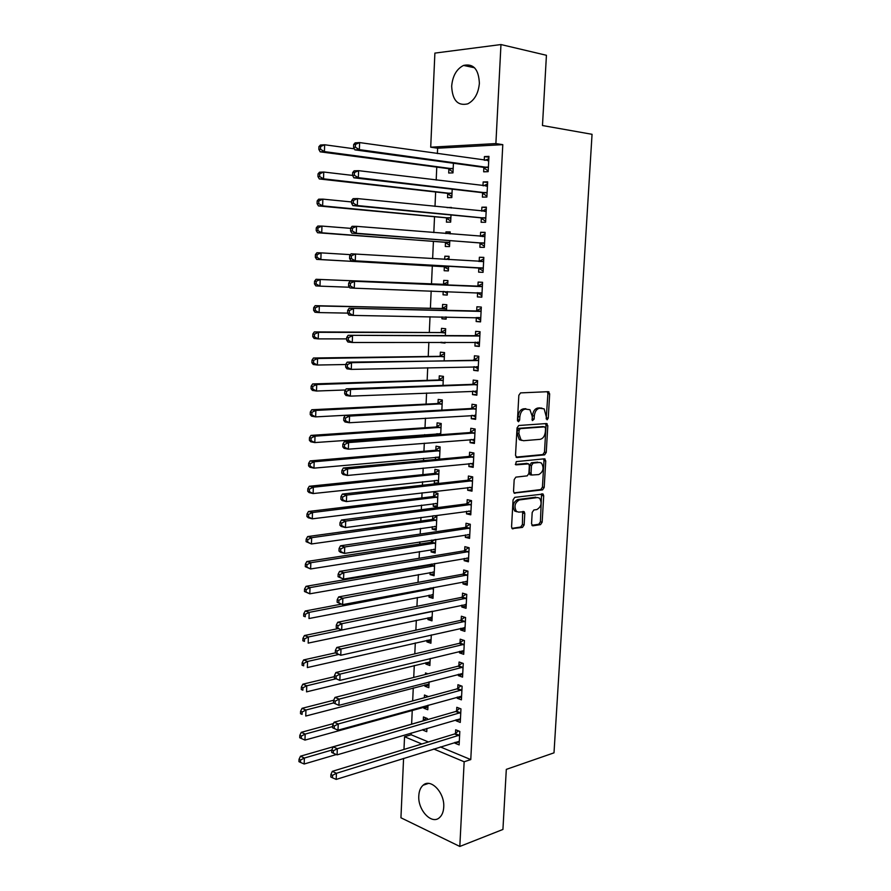 <?xml version="1.0" encoding="UTF-8"?>
<svg xmlns="http://www.w3.org/2000/svg" width="891" height="891" viewBox="0 0 891 891"><rect width="100%" height="100%" fill="white"/><g stroke="black" fill="none" stroke-linecap="round" stroke-linejoin="round"><path stroke-width="1.34" d="M547.107 419.817L548.255 418.157L549.669 393.9L548.299 391.672L520.544 392.898L518.84 395.314L517.459 420.184L518.473 421.744L519.665 420.04L519.843 416.832C520.411 412.288 522.215 409.704 525.278 409.08L529.945 409.715L532.15 416.052L532.45 420.608L534.132 419.082L534.31 415.919C534.867 411.419 536.638 408.869 539.634 408.256L544.145 408.858L547.107 419.817M546.194 418.904L547.898 393.677L547.263 391.717M517.537 420.908L518.072 416.576L519.843 416.832M532.038 419.895L532.54 415.663L534.31 415.919M418.803 795.719C419.082 790.996 420.507 787.499 423.102 785.227C430.721 777.876 444.91 792.756 443.729 807.246C443.44 811.879 442.047 815.321 439.53 817.582C431.723 825.133 417.623 809.997 418.803 795.719M451.67 86.149C452.617 75.913 456.571 68.997 463.543 65.422C473.422 63.294 478.701 69.253 479.38 83.32C478.4 93.432 474.524 100.282 467.753 103.857C457.718 106.152 452.361 100.249 451.67 86.149M531.548 523.797L532.929 525.801L540.525 524.643L542.151 522.182L543.699 495.853L543.098 494.048L514.753 497.356L513.06 499.851L511.568 526.837L512.147 528.608L522.471 527.416L524.142 524.922L524.788 513.506L524.198 511.712L518.696 512.125L516.457 511.434C513.829 506.467 514.798 502.635 519.375 499.929L537.529 497.557L539.612 498.192C542.229 503.036 541.305 506.834 536.827 509.563L533.843 509.986L532.194 512.448L531.548 523.797M440.321 746.914L470.771 759.589L502.791 144.654L495.886 143.585L430.709 147.193L434.886 53.104L500.965 44.55L495.886 143.585M470.771 759.589L464.155 761.772L459.812 846.45L400.939 817.782L403.578 758.386M500.965 44.55L546.428 55.287L542.474 125.531L592.047 134.307L554.002 752.839L506.311 769.378L502.925 829.454L459.812 846.45M544.613 454.856L546.239 452.461L547.809 425.72L546.439 423.548L518.74 425.497L517.036 427.936L515.521 455.357L516.969 457.517L544.613 454.856L542.853 454.555L544.479 452.16L546.038 425.452L545.492 423.615M545.749 460.925L544.189 487.455L542.563 489.883L514.152 493.079L513.539 491.242L514.185 479.614L515.878 477.13L527.227 475.861L528.898 473.411L529.332 465.77L528.697 463.888L516.089 464.846L515.533 464.668L516.268 461.616L544.379 458.809L545.749 460.925L543.989 460.614L542.441 487.11L544.189 487.455M456.17 719.75L456.125 720.808L460.268 722.434L460.959 708.891L456.793 707.309L456.615 710.951M428.415 696.628L424.461 695.013L424.339 697.731M423.904 707.02L423.849 708.2L427.925 707.064M428.014 705.204L427.791 709.737L423.849 708.2M458.453 674.264L458.386 675.645L462.563 677.127L463.253 663.45L459.065 662.002L458.887 665.688M425.965 662.626L425.898 664.107L429.985 663.104M430.197 658.471L429.874 665.521L425.898 664.107M460.758 628.3L460.68 630.015L464.879 631.351L465.581 617.53L461.371 616.227L461.182 619.947M428.048 617.786L427.97 619.568L432.068 618.699M432.413 611.248L431.968 620.849L427.97 619.568M463.086 581.856L462.986 583.906L467.229 585.109L467.931 571.142L463.688 569.984L463.498 573.737M430.153 572.479L430.052 574.584L434.173 573.849M434.652 563.513L434.084 575.72L430.052 574.584M465.447 534.923L465.325 537.318L469.59 538.376L470.303 524.253L466.026 523.251L465.837 527.049M432.781 515.833L432.636 519.119M432.28 526.715L432.168 529.143L436.289 528.541M432.168 529.143L436.222 530.145L436.868 516.379L433.906 515.677M472.508 480.739L346.655 495.073L342.378 494.071L467.318 480.271L472.709 476.897L468.399 476.028L468.209 479.87M472.709 476.885L471.985 491.153L467.686 490.25L472.063 489.727M467.831 487.5L467.686 490.25M438.405 483.468L439.029 470.181L434.942 469.368L434.763 473.11M434.429 480.483L434.296 483.234L438.439 482.777M436.445 483.679L434.296 483.234M470.225 439.575L470.069 442.671L474.402 443.428L475.137 429.005L470.793 428.304L470.604 432.191M440.689 434.697L441.212 423.515L437.102 422.846L436.924 426.633M436.59 433.772L436.534 434.997M472.664 391.127L472.486 394.602L476.841 395.192L477.587 380.624L473.21 380.078L473.021 383.999M443.005 385.391L443.428 376.37L439.285 375.846L439.107 379.666M475.115 342.166L474.925 346.02L479.313 346.454L480.06 331.719L475.66 331.341L475.46 335.306M445.344 335.551L445.667 328.723L441.49 328.356L441.312 332.22M440.845 342.255L445.01 342.645M445.032 342.244L444.988 343.068L440.822 342.656M477.587 292.916L477.387 296.915L481.808 297.182L482.566 282.302L478.133 282.079L477.932 286.089M447.705 285.165L447.917 280.587L443.718 280.375L443.54 284.274M443.206 291.435L443.05 294.821L447.249 294.966M447.405 291.58L447.237 295.077L443.05 294.821M480.082 243.243L479.881 247.275L484.336 247.375L485.094 232.339L480.628 232.284L480.427 236.338M450.111 233.91L450.2 231.938L445.968 231.883L445.89 233.576M445.478 242.552L445.288 246.484L449.51 246.584L449.799 240.615M482.599 193.024L482.399 197.111L486.887 197.045L487.655 181.831L483.156 181.953L482.967 185.729M447.75 193.67L447.56 197.646L451.815 197.579L452.205 189.182M411.23 733.003L411.152 734.774L428.437 741.969M502.791 144.654L437.626 148.207L437.381 153.575M436.768 167.118L436.189 180.06M435.643 191.988L434.997 206.4M434.53 216.725L433.817 232.596M433.416 241.338L432.636 258.646M432.313 265.819L431.489 284.095M431.177 290.989L430.398 308.353M430.019 316.717L429.306 332.477M428.861 342.289L428.226 356.478M427.713 367.727L427.145 380.357M426.577 393.02L426.076 404.113M425.441 418.169L425.007 427.736M424.695 434.63L424.639 435.866M424.305 443.183L423.949 451.247M423.626 458.264L423.526 460.614M423.192 468.065L422.891 474.636M422.568 481.764L422.412 485.227M422.067 492.812L421.844 497.902M421.51 505.141L421.309 509.719M420.964 517.415L420.797 521.046M420.463 528.408L420.207 534.065M419.85 541.895L419.761 544.078M419.416 551.551L419.115 558.278M418.759 566.231L418.725 566.988M418.38 574.572L418.024 582.369M417.344 597.471L416.943 606.326M416.32 620.259L415.874 630.16M415.295 642.934L414.805 653.86M414.282 665.488L413.736 677.438M413.268 687.93L412.678 700.894M412.255 710.261L411.631 724.149M448.886 169.034L448.708 173.021L452.973 172.876L453.419 163.242M483.869 167.708L483.668 171.818L488.168 171.662L488.947 156.371L484.426 156.582L484.247 160.202M451.325 208.049L451.347 207.425L447.093 207.625M446.603 218.172L446.424 222.126L450.657 222.149L451.002 214.965M481.34 218.195L481.129 222.26L485.606 222.282L486.375 207.146L481.886 207.191L481.697 211.122M448.908 259.637L449.053 256.318L444.843 256.196L444.698 259.381M444.353 266.799L444.163 270.719L448.373 270.897L448.596 266.119M478.835 268.146L478.634 272.156L483.067 272.345L483.824 257.388L479.38 257.243L479.18 261.275M446.525 310.424L446.792 304.711L442.604 304.432L442.415 308.308M442.025 316.918L441.936 318.8L446.124 318.867M446.213 316.984L446.113 319.134L441.936 318.8M476.351 317.552L476.15 321.528L480.561 321.885L481.307 307.072L476.897 306.771L476.696 310.759M444.175 360.532L444.542 352.602L440.388 352.168L440.21 356.01M473.889 366.713L473.7 370.378L478.077 370.89L478.823 356.244L474.435 355.776L474.235 359.719M441.847 410.105L442.326 400.003L438.194 399.413L438.016 403.211M471.439 415.418L471.272 418.703L475.616 419.371L476.351 404.882L472.007 404.258L471.807 408.156M439.541 459.143L440.121 446.914L436.022 446.168L435.844 449.933M435.51 457.194L435.398 459.522M469.022 463.598L468.878 466.528L473.188 467.352L473.923 453.007L469.59 452.227L469.401 456.092M433.349 503.66L433.226 506.244L437.292 507.179L437.949 493.336L433.872 492.456L433.694 496.176M466.628 511.278L466.505 513.84L470.782 514.82L471.506 500.631L467.218 499.695L467.018 503.515M431.656 540.091L431.567 541.951M431.211 549.658L431.11 551.919L435.231 551.251M435.777 539.456L435.142 552.988L431.11 551.919M464.267 558.457L464.155 560.673L468.41 561.798L469.123 547.753L464.857 546.673L464.668 550.46M429.094 595.188L429.005 597.137L433.115 596.324M433.527 587.447L433.015 598.34L429.005 597.137M461.928 605.134L461.828 607.016L466.049 608.286L466.761 594.397L462.529 593.161L462.34 596.903M427.001 640.261L426.934 641.899L431.021 640.952M431.3 634.927L430.91 643.235L426.934 641.899M459.6 651.343L459.533 652.891L463.721 654.306L464.423 640.551L460.213 639.181L460.034 642.879M427.914 673.841L425.486 672.961L425.419 674.476M424.929 684.878L424.873 686.204L428.95 685.134M429.106 681.893L428.827 687.685L424.873 686.204M457.317 697.063L457.25 698.288L461.415 699.836L462.106 686.226L457.929 684.711L457.751 688.375M427.324 719.694L427.379 718.536L423.448 716.965L423.281 720.507M422.857 729.573L426.9 728.883M426.923 728.381L426.767 731.689L422.835 730.085M455.045 742.326L455 743.217L459.132 744.909L459.812 731.433L455.669 729.785L455.49 733.416M403.979 749.442L404.547 736.734L421.822 743.985M433.705 748.986L464.155 761.772M411.152 734.774L404.547 736.734M437.626 148.207L430.709 147.193M484.426 156.582L488.903 157.228M483.156 181.953L487.622 182.51M447.104 207.447L451.325 207.881M481.886 207.191L486.341 207.648M445.968 231.883L450.189 232.239M480.628 232.284L485.083 232.662M444.843 256.196L449.053 256.463M479.38 257.243L483.813 257.532M477.387 296.915L481.819 297.059M476.15 321.528L480.572 321.595M474.925 346.02L479.336 345.998M473.7 370.378L478.111 370.266M472.486 394.602L476.885 394.412M471.272 418.703L475.671 418.425M470.069 442.671L474.457 442.315M520.723 439.619L519.408 439.731M468.878 466.528L473.255 466.082M433.226 506.244L437.358 505.72M466.505 513.84L470.871 513.249M465.325 537.318L469.68 536.649M464.155 560.673L468.499 559.927M462.986 583.906L467.33 583.082M461.828 607.016L466.16 606.114M460.68 630.015L465.002 629.035M459.533 652.891L463.843 651.833M458.386 675.645L462.696 674.52M457.25 698.288L461.56 697.085M456.125 720.808L460.413 719.538M455 743.217L459.288 741.88M541.36 408.045L541.917 408.123M532.54 415.663C533.096 411.174 534.867 408.624 537.863 408.011L540.146 407.878M518.072 416.576C518.629 412.032 520.444 409.448 523.507 408.824L525.846 408.691M516.034 457.128L542.853 454.555M545.559 428.371L544.601 426.856L520.288 428.627L519.097 430.342L518.907 433.705L521.046 439.92L523.507 440.722L540.113 439.341C543.065 438.662 544.824 436.1 545.37 431.667L545.559 428.371M543.131 426.633L544.601 426.856M521.736 440.432L519.275 439.631L517.148 433.427L517.326 430.063L518.517 428.359L542.831 426.589M513.973 492.89L540.815 489.538L542.441 487.11M526.715 463.42L515.321 464.423M538.788 474.569C543.321 471.862 544.212 468.031 541.483 463.086L539.489 462.462L533.141 463.108L531.481 465.548L531.047 473.177L531.66 475.037L538.788 474.569M531.003 474.914L529.911 474.703L529.287 472.843L529.722 465.225L531.381 462.785L537.73 462.139M543.989 460.614L543.521 458.898M516.88 511.746L514.708 511.055C512.069 506.088 513.049 502.268 517.626 499.561L535.781 497.189M511.935 528.363L520.734 527.015L522.404 524.532L522.661 511.557M531.894 525.311L538.788 524.253L540.414 521.803L541.561 493.904M354.351 148.819L324.647 144.765L324.424 151.604L320.203 151.838L448.006 168.588L453.007 172.041M320.526 149.265L320.615 146.536L318.922 146.636L318.833 149.365L320.526 149.265L324.424 151.604L453.163 168.867M318.922 146.636L320.426 145.033L324.647 144.765L320.615 146.536M320.203 151.838L318.833 149.365M353.682 144.498L353.582 147.316L355.375 147.215L355.476 144.398L353.682 144.498L355.141 142.861L359.619 142.582L488.736 160.503M355.476 144.398L359.619 142.582L359.363 149.621L354.885 149.866L482.989 167.263L488.201 170.972M488.379 167.541L359.363 149.621L355.375 147.215M485.072 160.324L488.825 158.665M353.582 147.316L354.885 149.866M352.602 175.416L323.756 172.03L323.522 178.824L319.323 178.957L446.87 193.247L451.86 196.577M319.635 176.518L319.724 173.801L318.031 173.868L317.953 176.585L319.635 176.518L323.522 178.824L452.004 193.592M318.031 173.868L319.535 172.197L323.756 172.03L319.724 173.801M319.323 178.957L317.953 176.585M351.611 201.956L322.854 199.127L322.631 205.888L318.443 205.921L445.734 217.772L450.712 220.99M318.744 203.616L318.833 200.921L317.163 200.943L317.073 203.638L318.744 203.616L322.631 205.888L450.846 218.172M317.163 200.943L318.655 199.194L322.854 199.127L318.833 200.921M318.443 205.921L317.073 203.638M352.669 172.564L352.569 175.36L354.362 175.293L354.462 172.498L352.669 172.564L354.117 170.838L358.594 170.671L487.444 185.941M354.462 172.498L358.594 170.671L358.338 177.665L353.872 177.81L481.719 192.59L486.92 196.187M487.087 192.946L358.338 177.665L354.362 175.293M483.49 185.796L487.544 183.936M352.569 175.36L353.872 177.81M351.667 200.453L351.566 203.226L353.337 203.215L353.449 200.43L351.667 200.453L353.114 198.66L357.558 198.593L486.163 211.234M353.449 200.43L357.558 198.593L357.302 205.543L352.858 205.587L480.461 217.783L485.651 221.258M485.807 218.206L357.302 205.543L353.337 203.215M481.931 211.145L486.274 209.073M351.566 203.226L352.858 205.587M350.653 228.352L321.963 226.08L321.74 232.796L317.564 232.74L444.598 242.163L449.576 245.281M317.864 230.557L317.953 227.873L316.283 227.862L316.194 230.546L317.864 230.557L321.74 232.796L449.699 242.642M316.283 227.862L317.786 226.047L321.963 226.08L317.953 227.873M317.564 232.74L316.194 230.546M350.475 254.648L321.072 252.866L320.86 259.548L316.695 259.392L443.473 266.442L448.44 269.438M448.986 257.967L445.99 259.459M316.996 257.343L317.085 254.67L315.414 254.626L315.325 257.287L316.996 257.343L320.86 259.548L448.563 266.966M315.414 254.626L316.906 252.743L321.072 252.866L317.085 254.67M316.695 259.392L315.325 257.287M350.664 228.174L350.564 230.936L352.335 230.958L352.435 228.196L350.664 228.174L352.112 226.314L356.545 226.347L484.893 236.393M352.435 228.196L356.545 226.347L356.289 233.253L351.856 233.197L479.213 242.842L484.392 246.194M484.537 243.321L356.289 233.253L352.335 230.958M480.372 236.36L485.005 234.077M350.564 230.936L351.856 233.197M349.662 255.739L349.562 258.479L351.332 258.546L351.433 255.795L349.662 255.739L351.11 253.801L483.624 261.431M351.433 255.795L355.531 253.935L355.275 260.807L350.865 260.64L477.955 267.768L483.134 270.998M483.267 268.314L355.275 260.807L351.332 258.546M478.801 261.464L483.746 258.936M349.562 258.479L350.865 260.64M444.086 291.468L447.315 293.473M447.85 282.057L442.638 284.552L316.049 279.284L320.192 279.507L319.98 286.145L349.428 287.236M447.739 284.496L320.192 279.507L316.205 281.322L314.545 281.233L314.467 283.884L316.127 283.984L316.205 281.322M316.127 283.984L319.98 286.145L315.826 285.9L314.467 283.884M314.545 281.233L316.049 279.284M481.463 286.601L350.118 281.122L482.365 286.312M350.43 283.227L354.518 281.367L354.262 288.194L349.873 287.927L348.57 285.866L350.33 285.966L350.43 283.227L348.671 283.138L348.57 285.866M482.009 293.172L354.262 288.194L350.33 285.966M477.03 286.367L482.499 283.672M481.886 295.667L477.175 292.671M350.118 281.122L348.671 283.138M445.511 316.973L446.191 317.385M446.725 306.025L441.524 308.609L315.18 305.669L319.323 305.992L319.101 312.585L347.613 313.12M446.603 308.609L319.323 305.992L315.347 307.818L313.688 307.685L313.61 310.324L315.258 310.458L315.347 307.818M315.258 310.458L319.101 312.585L314.969 312.251L313.61 310.324M313.688 307.685L315.18 305.669M480.204 311.382L349.127 308.286L481.107 311.07M349.439 310.502L353.515 308.631L353.27 315.414L348.882 315.058L347.59 313.086L349.339 313.231L349.439 310.502L347.69 310.369L347.59 313.086M480.761 317.887L353.27 315.414L349.339 313.231M475.794 311.059L481.251 308.275M480.639 320.203L476.251 317.497M349.127 308.286L347.69 310.369M445.611 329.87L440.41 332.532L314.334 331.909L318.455 332.321L318.232 338.881L346.655 338.881M445.478 332.599L318.455 332.321L314.49 334.158L312.841 333.991L312.752 336.609L314.4 336.787L314.49 334.158M314.4 336.787L318.232 338.881L314.111 338.446L312.752 336.609M312.841 333.991L314.334 331.909M478.957 336.018L348.147 335.294L479.859 335.707M348.459 337.622L352.513 335.729L352.268 342.489L347.902 342.021L346.61 340.139L348.359 340.329L348.459 337.622L346.71 337.444L346.61 340.139M479.514 342.478L352.268 342.489L348.359 340.329M474.558 335.629L480.004 332.755M479.403 344.617L475.304 342.166M348.147 335.294L346.71 337.444M444.498 353.593L439.308 356.333L313.476 358.004L317.586 358.505L317.363 365.032L345.73 364.519M444.364 356.456L317.586 358.505L313.632 360.354L311.984 360.142L311.906 362.76L313.543 362.96L313.632 360.354M313.543 362.96L317.363 365.032L313.264 364.508L311.906 362.76M311.984 360.142L313.476 358.004M477.721 360.532L347.178 362.147L351.522 362.682L478.623 360.198M347.479 364.575L351.522 362.682L351.277 369.386L346.933 368.829L345.641 367.047L347.379 367.27L347.479 364.575L345.73 364.363L345.641 367.047M478.278 366.936L351.277 369.386L347.379 367.27M473.344 360.053L478.779 357.091M478.177 368.896L474.357 366.702M347.178 362.147L345.73 364.363M443.395 377.194L438.216 380.012L312.63 383.943L316.717 384.544L316.505 391.026L345.485 389.968M443.25 380.201L316.717 384.544L312.774 386.393L311.148 386.159L311.059 388.743L312.696 388.988L312.774 386.393M312.696 388.988L316.505 391.026L312.418 390.414L311.059 388.743M311.148 386.159L312.63 383.943M476.485 384.912L472.119 384.355L346.209 388.832L350.542 389.467L477.387 384.556M346.499 391.383L350.542 389.467L350.297 396.139L345.964 395.481L344.672 393.789L346.399 394.045L346.499 391.383L344.772 391.127L344.672 393.789M477.041 391.272L350.297 396.139L346.399 394.045M472.119 384.355L477.554 381.303M476.952 393.042L473.422 391.093M346.209 388.832L344.772 391.127M442.292 400.672L437.125 403.567L311.794 409.749L315.871 410.428L315.648 416.877L441.446 410.127M442.136 403.812L315.871 410.428L311.939 412.288L310.302 412.01L310.224 414.593L311.85 414.872L311.939 412.288M311.85 414.872L315.648 416.877L311.583 416.175L310.224 414.593M310.302 412.01L311.794 409.749M475.259 409.158L470.916 408.524L345.24 415.373L349.562 416.097L476.162 408.791M345.53 418.024L349.562 416.097L349.317 422.735L345.006 421.978L343.714 420.374L345.441 420.675L345.53 418.024L343.803 417.723L343.714 420.374M475.816 415.473L349.317 422.735L345.441 420.675M470.916 408.524L476.329 405.394M475.738 417.066L472.497 415.351M345.24 415.373L343.803 417.723M437.837 433.683L439.965 434.741M441.19 424.038L436.033 427.001L310.948 435.398L315.013 436.167L314.801 442.582L440.733 433.783M441.045 427.312L315.013 436.167L311.093 438.038L309.467 437.726L309.389 440.288L311.015 440.611L311.093 438.038M311.015 440.611L314.801 442.582L310.747 441.791L309.389 440.288M309.467 437.726L310.948 435.398M474.045 433.282L469.713 432.569L344.282 441.758L348.581 442.582L474.936 432.903M344.572 444.509L348.581 442.582L348.348 449.175L344.049 448.329L342.757 446.814L344.472 447.148L344.572 444.509L342.846 444.175L342.757 446.814M474.602 439.541L348.348 449.175L344.472 447.148M469.713 432.569L475.115 429.351M474.524 440.967L471.573 439.463M344.282 441.758L342.846 444.175M437.013 457.05L439.586 458.286M440.098 447.271L434.953 450.311L310.124 460.903L314.167 461.772L313.955 468.143L439.642 457.116M439.942 450.69L314.167 461.772L310.257 463.643L308.642 463.298L308.553 465.848L310.179 466.205L310.257 463.643M310.179 466.205L313.955 468.143L309.912 467.263L308.553 465.848M308.642 463.298L310.124 460.903M472.831 457.283L468.51 456.482L343.336 467.987L347.613 468.9L473.722 456.883M343.614 470.838L347.613 468.9L347.379 475.46L343.091 474.524L341.799 473.088L343.514 473.466L343.614 470.838L341.899 470.47L341.799 473.088M473.388 463.487L347.379 475.46L343.514 473.466M468.51 456.482L473.912 453.185M473.321 464.746L470.648 463.443M343.336 467.987L341.899 470.47M436.2 480.294L438.506 481.352M439.018 470.392L433.884 473.511L309.288 486.263L313.331 487.221L313.12 493.558L438.55 480.338M438.851 473.934L313.331 487.221L309.422 489.103L307.818 488.725L307.729 491.264L309.344 491.643L309.422 489.103M309.344 491.643L313.12 493.558L309.088 492.589L307.729 491.264M307.818 488.725L309.288 486.263M342.656 497.022L346.655 495.073L346.41 501.588L342.144 500.564L340.863 499.216L342.567 499.628L342.656 497.022L340.952 496.61L340.863 499.216M472.185 487.299L346.41 501.588L342.567 499.628M531.47 474.836L530.067 474.814M472.13 488.391L469.735 487.277M342.378 494.071L340.952 496.61M435.398 503.404L437.425 504.295M437.938 493.391L432.814 496.588L308.475 511.49L312.485 512.525L312.284 518.829L437.47 503.448M437.771 497.078L312.485 512.525L308.598 514.43L306.994 514.007L306.916 516.524L308.52 516.947L308.598 514.43M308.52 516.947L312.284 518.829L308.264 517.771L306.916 516.524M306.994 514.007L308.475 511.49M470.426 504.885L466.138 503.938L341.442 519.999L345.697 521.09L471.317 504.462M341.71 523.05L345.697 521.09L345.463 527.572L341.208 526.458L339.916 525.2L341.621 525.645L341.71 523.05L340.017 522.605L339.916 525.2M470.983 511L345.463 527.572L341.621 525.645M466.138 503.938L471.35 500.597M470.938 511.913L468.822 510.977M341.442 519.999L340.017 522.605M434.596 526.392L436.356 527.127M436.768 516.357L431.745 519.542L307.651 536.571L311.661 537.696L311.449 543.967L436.39 526.425M436.69 520.088L311.661 537.696L307.774 539.601L306.181 539.155L306.092 541.661L307.696 542.118L307.774 539.601M307.696 542.118L311.449 543.967L306.092 541.661M306.181 539.155L307.651 536.571M469.234 528.508L464.957 527.483L340.507 545.782L344.75 546.963L470.114 528.073M340.774 548.934L344.75 546.963L344.505 553.411L340.273 552.197L338.981 551.028L340.674 551.507L340.774 548.934L339.081 548.455L338.981 551.028M469.791 534.567L344.505 553.411L340.674 551.507M464.957 527.483L469.991 524.186M469.746 535.324L467.92 534.544M340.507 545.782L339.081 548.455M433.794 549.246L435.298 549.847M435.042 539.567L430.687 542.385L306.838 561.519L310.825 562.722L310.625 568.959L435.32 549.302M435.61 542.998L310.825 562.722L306.961 564.638L305.368 564.148L305.279 566.643L306.883 567.133L306.961 564.638M306.883 567.133L310.625 568.959L305.279 566.643M305.368 564.148L306.838 561.519M468.042 552.008L463.788 550.905L339.571 571.409L343.803 572.69L468.922 551.551M339.839 574.662L343.803 572.69L343.558 579.094L338.057 576.711L339.738 577.234L339.839 574.662L338.146 574.149L338.057 576.711M468.599 558.011L343.558 579.094L339.738 577.234M463.788 550.905L468.655 547.642M468.566 558.601L467.018 557.978M339.571 571.409L338.146 574.149M433.004 571.977L434.229 572.445M431.355 564.081L429.629 565.117L306.025 586.323L310.001 587.615L309.801 593.818L434.251 572.055M434.552 565.774L310.001 587.615L306.148 589.541L304.555 589.018L304.477 591.501L306.07 592.014L306.148 589.541M306.07 592.014L309.801 593.818L304.477 591.501M304.555 589.018L306.025 586.323M466.862 575.374L462.618 574.205L338.647 596.903L342.857 598.262L467.742 574.907M338.903 600.244L342.857 598.262L342.623 604.633L337.132 602.249L338.814 602.795L338.903 600.244L337.221 599.699L337.132 602.249M467.419 581.344L342.623 604.633L338.814 602.795M462.618 574.205L467.33 570.975M467.396 581.767L466.127 581.277M338.647 596.903L337.221 599.699M432.213 594.587L433.182 594.932M341.275 604.187L305.223 610.992L309.188 612.362L308.988 618.532L433.193 594.687M433.483 588.45L309.188 612.362L305.335 614.3L303.753 613.743L303.675 616.204L305.257 616.761L305.335 614.3M305.257 616.761L303.675 616.204M303.753 613.743L305.223 610.992M465.681 598.629L461.46 597.382L337.734 622.241L341.921 623.7L466.561 598.151M337.979 625.694L341.921 623.7L341.687 630.026L336.219 627.632L337.889 628.222L337.979 625.694L336.308 625.103L336.219 627.632M466.238 604.543L341.687 630.026L337.889 628.222M461.46 597.382L466.026 594.186M466.227 604.811L465.236 604.454M337.734 622.241L336.308 625.103M431.444 617.073L432.135 617.307M337.812 628.667L304.421 635.528L308.375 636.976L308.175 643.113L432.135 617.207M431.89 611.36L308.375 636.976L304.533 638.914L302.951 638.335L302.873 640.785L304.455 641.375L304.533 638.914M304.455 641.375L302.873 640.785M302.951 638.335L304.421 635.528M464.512 621.762L460.302 620.448L336.809 647.445L340.997 648.982L465.392 621.261M337.065 650.987L340.997 648.982L340.763 655.275L335.306 652.88L336.965 653.504L337.065 650.987L335.395 650.363L335.306 652.88L303.631 659.919L307.562 661.456L307.362 667.559L431.088 639.615M465.069 627.632L340.763 655.275L336.965 653.504M460.302 620.448L464.734 617.274M465.069 627.732L464.367 627.498M336.809 647.445L335.395 650.363M338.658 654.495L307.562 661.456L303.731 663.405L302.16 662.793L302.082 665.221L303.653 665.844L303.731 663.405M303.653 665.844L302.082 665.221M302.16 662.793L303.631 659.919M463.353 644.772L459.155 643.38L335.907 672.505L340.072 674.119L464.233 644.26M336.152 676.135L340.072 674.119L339.839 680.39L334.392 677.984L336.052 678.641L336.152 676.135L334.481 675.478L334.392 677.984M463.91 650.597L339.839 680.39L336.052 678.641M459.155 643.38L463.465 640.239M335.907 672.505L334.481 675.478M334.437 676.637L302.84 684.188L306.76 685.803L306.56 691.862L430.041 661.913M335.829 678.808L306.76 685.803L302.94 687.763L301.37 687.106L301.292 689.534L302.862 690.191L302.94 687.763M302.862 690.191L301.292 689.534M301.37 687.106L302.84 684.188M462.195 667.66L458.007 666.201L334.994 697.419L339.148 699.123L463.075 667.136M335.239 701.139L339.148 699.123L338.914 705.349L333.49 702.943L335.15 703.634L335.239 701.139L333.579 700.46L333.49 702.943L305.958 710.016L305.758 716.041L428.994 684.099M462.752 673.44L338.914 705.349L335.15 703.634M458.007 666.201L462.206 663.082M334.994 697.419L333.579 700.46M333.68 700.237L302.049 708.323L305.958 710.016L302.149 711.976L300.59 711.296L300.512 713.702L302.071 714.393L302.149 711.976M302.071 714.393L300.512 713.702M300.59 711.296L302.049 708.323M461.048 690.436L456.871 688.91L334.103 722.2L338.235 723.982L461.917 689.901M334.337 726.009L338.235 723.982L338.001 730.175L332.588 727.769L334.248 728.493L334.337 726.009L332.677 725.296L332.588 727.769M461.605 696.172L338.001 730.175L334.248 728.493M456.871 688.91L460.959 685.814M334.103 722.2L332.677 725.296M333.468 723.559L301.269 732.324L305.168 734.095L304.967 740.087L427.958 706.173M427.402 696.138L425.909 697.308M332.633 726.566L305.168 734.095L301.358 736.066L299.81 735.353L299.732 737.748L301.281 738.461L301.358 736.066M304.967 740.087L301.281 738.461M299.81 735.353L301.269 732.324M459.901 713.09L455.735 711.497L333.201 746.836L337.321 748.707L460.77 712.544M333.434 750.734L331.786 749.988L331.697 752.45L333.345 753.207L333.434 750.734L337.321 748.707L337.099 754.866L460.458 718.781M455.735 711.497L459.723 708.423M333.201 746.836L331.786 749.988M333.345 753.207L337.099 754.866M426.288 718.09L422.412 721.042L300.49 756.192L304.366 758.041L304.176 764.01L336.353 754.532M331.786 750.077L304.366 758.041L300.579 760.023L299.031 759.277L298.953 761.66L300.501 762.406L300.579 760.023M304.176 764.01L300.501 762.406M299.031 759.277L300.49 756.192M458.754 735.632L454.61 733.972L332.31 771.339L336.419 773.288L459.633 735.075M332.543 775.326L330.895 774.546L330.817 776.997L332.454 777.776L332.543 775.326L336.419 773.288L336.197 779.413L459.322 741.279M454.61 733.972L458.497 730.921M332.31 771.339L330.895 774.546M332.454 777.776L336.197 779.413M546.484 417.89L548.255 418.157M517.894 419.772L519.665 420.04M532.361 418.826L534.132 419.082M537.863 408.011L539.634 408.256M523.507 408.824L525.278 409.08M547.898 393.677L549.669 393.9M516.412 457.428L516.969 457.517M546.038 425.452L547.809 425.72M544.479 452.16L546.239 452.461M518.517 428.359L520.288 428.627M517.326 430.063L519.097 430.342M517.148 433.427L518.907 433.705M540.815 489.538L542.563 489.883M514.33 493.202L514.976 493.336M526.158 463.32L527.918 463.643M531.381 462.785L533.141 463.108M529.722 465.225L531.481 465.548M529.287 472.843L531.047 473.177M517.626 499.561L519.375 499.929M523.039 513.127L524.788 513.506M522.404 524.532L524.142 524.922M520.734 527.015L522.471 527.416M512.258 528.697L513.016 528.875M541.951 495.496L543.699 495.853M540.414 521.803L542.151 522.182M538.788 524.253L540.525 524.643M532.228 525.645L532.929 525.801M448.006 168.588L452.283 168.421M448.641 168.856L452.918 168.689M488.134 167.363L483.624 167.53M487.5 167.085L482.989 167.263M488.468 160.614L487.466 160.658M446.87 193.247L451.124 193.169M447.505 193.492L451.759 193.414M445.734 217.772L449.966 217.772M446.358 218.005L450.601 218.005M486.842 192.768L482.354 192.846M486.219 192.501L481.719 192.59M487.188 186.052L485.907 186.085M485.573 218.028L481.095 218.028M484.938 217.783L480.461 217.783M485.907 211.356L484.169 211.367M444.598 242.163L448.83 242.252M443.473 266.442L447.683 266.598M444.108 266.643L448.318 266.81M484.292 243.154L479.837 243.076L484.292 243.154M483.668 242.931L479.213 242.842M484.626 236.527L481.886 236.483M483.033 268.158L478.59 267.979M482.399 267.935L477.955 267.768M483.368 261.553L478.913 261.408M443.284 284.407L447.482 284.63M442.638 284.552L446.837 284.775M481.775 293.016L477.342 292.76M482.098 286.457L477.676 286.223M442.17 308.442L446.346 308.743M441.524 308.609L445.712 308.91M480.516 317.742L477.531 317.508M480.85 311.215L476.44 310.903M441.056 332.365L445.222 332.733M440.41 332.532L444.587 332.911M479.269 342.333L477.465 342.166M479.603 335.84L475.204 335.45M439.954 356.155L444.108 356.6M439.308 356.333L443.462 356.79M478.033 366.802L476.741 366.658M478.367 360.343L473.979 359.864M438.851 379.822L442.994 380.346M438.216 380.012L442.359 380.535M476.808 391.138L475.794 391.004M477.13 384.712L472.765 384.155M437.759 403.367L441.891 403.968M437.125 403.567L441.245 404.169M475.582 415.34L474.758 415.217M475.905 408.947L471.551 408.312M436.668 426.789L440.789 427.468M436.033 427.001L440.154 427.68M439.798 433.538L440.499 433.661M474.357 439.419L473.667 439.296M474.68 433.059L470.348 432.347M435.588 450.089L439.686 450.846M434.953 450.311L439.051 451.069M438.795 456.894L439.397 457.005M473.143 463.365L472.542 463.253M473.466 457.05L469.145 456.259M434.518 473.277L438.606 474.101M433.884 473.511L437.96 474.335M471.629 481.151L467.318 480.271M472.263 480.906L467.953 480.037M433.449 496.343L437.514 497.245M432.814 496.588L436.88 497.479M471.061 504.64L466.773 503.693M432.38 519.297L436.434 520.266M431.745 519.542L435.799 520.511M469.858 528.24L465.592 527.227M431.322 542.129L435.365 543.165M430.687 542.385L434.73 543.432M468.677 551.729L464.411 550.638M430.264 564.838L434.296 565.952M429.629 565.117L433.661 566.231M467.497 575.096L463.242 573.927M430.91 587.937L433.238 588.628M429.941 588.127L432.603 588.906M466.316 598.329L462.084 597.093M465.147 621.45L460.925 620.136M463.977 644.46L459.778 643.068M462.819 667.337L458.631 665.889M461.672 690.102L457.495 688.576M460.524 712.755L456.37 711.163M459.377 735.287L455.234 733.627M423.102 785.227L428.46 783.423M463.543 65.422L474.547 67.761M547.497 391.717L548.979 391.895M545.882 423.581L547.141 423.771M519.275 439.631L521.046 439.92M529.911 474.703L531.66 475.037M544 458.854L545.114 459.043M514.708 511.055L516.457 511.434M523.173 511.49L524.198 511.712M542.084 493.837L543.098 494.048M448.529 168.778L452.806 168.611M488.023 167.285L483.512 167.452M447.427 193.447L451.681 193.369M446.324 217.983L450.568 217.983M486.776 192.712L482.276 192.79M485.528 218.005L481.051 218.005"/></g></svg>
